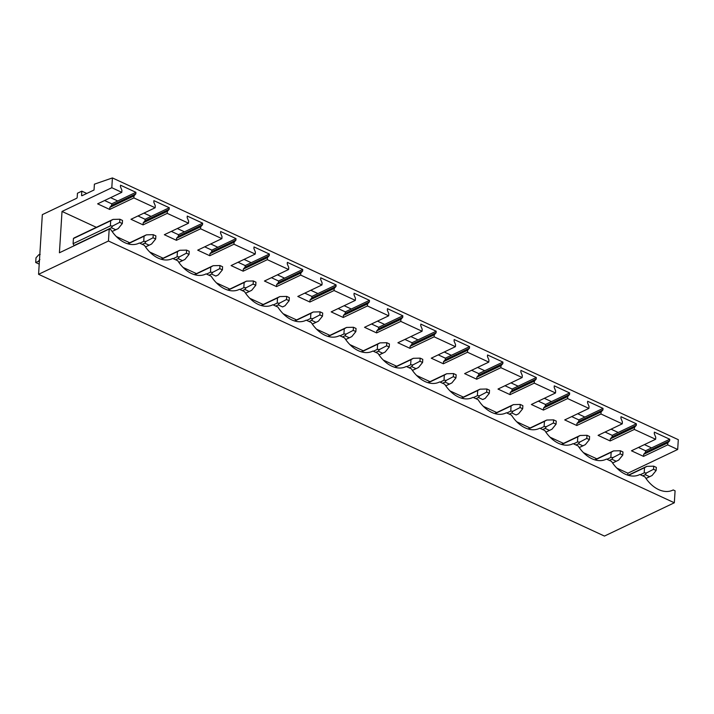 <?xml version="1.0" encoding="UTF-8"?>
<svg xmlns="http://www.w3.org/2000/svg" width="714" height="714" viewBox="0 0 714 714"><rect width="100%" height="100%" fill="white"/><g stroke="black" fill="none" stroke-linecap="round" stroke-linejoin="round"><path stroke-width="1.07" d="M604.455 536.071L674.328 502.772L108.448 241.011L38.574 274.31L604.455 536.071M38.574 274.31L42.331 214.646L76.568 198.331A0.875 0.5 -65.2 0 0 77.201 197.269L77.451 193.235L81.815 191.156L81.566 195.19A0.875 0.5 -65.2 0 0 82.101 195.69L94.034 190.004L94.4 184.176L112.419 177.929L678.3 439.69L677.684 449.481L627.901 473.204L627.776 475.149M112.419 177.929L111.803 187.72L121.782 192.334L121.915 190.29L120.443 186.756L120.541 185.203L135.91 192.316L135.812 193.869L134 195.886L133.866 197.921L155.152 207.765L155.277 205.721L153.813 202.196L153.912 200.643L169.28 207.747L169.182 209.3L167.362 211.317L167.237 213.361L188.514 223.205L188.639 221.161L187.175 217.627L187.273 216.074L202.642 223.179L202.544 224.732L200.723 226.749L200.598 228.792L221.875 238.637L222.009 236.593L220.537 233.059L220.635 231.506L236.004 238.619L235.906 240.172L234.094 242.18L233.96 244.224L255.246 254.068L255.371 252.024L253.907 248.49L254.006 246.937L269.374 254.05L269.276 255.603L267.455 257.62L267.331 259.664L288.608 269.499L288.733 267.464L287.269 263.93L287.367 262.377L302.736 269.481L302.638 271.034L300.817 273.051L300.692 275.095L321.969 284.94L322.103 282.896L320.631 279.361L320.729 277.808L336.098 284.913L335.999 286.466L334.188 288.483L334.054 290.527L355.34 300.371L355.465 298.327L354.001 294.793L354.09 293.24L369.459 300.353L369.37 301.906L367.549 303.914L367.424 305.958L388.702 315.802L388.827 313.758L387.363 310.224L387.461 308.671L402.83 315.784L402.732 317.337L400.911 319.354L400.786 321.398L422.063 331.242L422.197 329.199L420.724 325.664L420.823 324.111L436.192 331.216L436.093 332.769L434.282 334.786L434.148 336.829L455.425 346.674L455.559 344.63L454.086 341.096L454.184 339.543L469.553 346.647L469.455 348.209L467.643 350.217L467.518 352.261L488.795 362.105L488.92 360.061L487.457 356.527L487.555 354.974L502.924 362.087L502.826 363.64L501.005 365.657L500.88 367.692L522.157 377.536L522.291 375.493L520.818 371.967L520.917 370.405L536.285 377.519L536.187 379.072L534.375 381.089L534.242 383.132L555.519 392.977L555.653 390.933L554.18 387.399L554.278 385.846L569.647 392.95L569.549 394.503L567.737 396.52L567.603 398.564L588.889 408.408L589.014 406.364L587.551 402.83L587.649 401.277L603.018 408.39L602.919 409.943L601.099 411.951L600.974 413.995L622.251 423.839L622.376 421.796L620.912 418.261L621.01 416.708L636.379 423.821L636.281 425.374L634.469 427.391L634.335 429.426L655.613 439.271L655.747 437.227L654.274 433.701L654.372 432.148L669.741 439.253L669.643 440.806L667.831 442.823L667.697 444.867L677.684 449.481M138.471 243.429L139.373 243.001A29.006 19.706 64.5 0 1 138.927 243.224A29.006 19.706 64.5 0 1 111.081 229.917L109.197 229.042L108.448 241.011M139.373 243.001L144.442 245.348A29.006 19.706 64.5 0 0 172.288 258.655A29.006 19.706 64.5 0 0 172.734 258.432L177.804 260.78A29.006 19.706 64.5 0 0 205.659 274.096A29.006 19.706 64.5 0 0 206.105 273.873L211.174 276.22A29.006 19.706 64.5 0 0 239.02 289.527A29.006 19.706 64.5 0 0 239.467 289.304L244.536 291.651A29.006 19.706 64.5 0 0 272.382 304.958A29.006 19.706 64.5 0 0 272.828 304.735L277.898 307.082A29.006 19.706 64.5 0 0 305.753 320.399A29.006 19.706 64.5 0 0 306.199 320.175L311.268 322.514A29.006 19.706 64.5 0 0 339.114 335.83A29.006 19.706 64.5 0 0 339.561 335.607L344.63 337.954A29.006 19.706 64.5 0 0 372.476 351.261A29.006 19.706 64.5 0 0 372.922 351.038L377.992 353.385A29.006 19.706 64.5 0 0 405.847 366.693A29.006 19.706 64.5 0 0 406.293 366.469L411.362 368.817A29.006 19.706 64.5 0 0 439.208 382.133A29.006 19.706 64.5 0 0 439.654 381.91L444.724 384.248A29.006 19.706 64.5 0 0 472.57 397.564A29.006 19.706 64.5 0 0 473.016 397.341L478.085 399.688A29.006 19.706 64.5 0 0 505.94 412.995A29.006 19.706 64.5 0 0 506.387 412.772L511.456 415.12A29.006 19.706 64.5 0 0 539.302 428.427A29.006 19.706 64.5 0 0 539.748 428.204L544.818 430.551A29.006 19.706 64.5 0 0 572.664 443.867A29.006 19.706 64.5 0 0 573.11 443.644L578.179 445.982A29.006 19.706 64.5 0 0 606.034 459.298A29.006 19.706 64.5 0 0 606.481 459.075L611.55 461.422A29.006 19.706 64.5 0 0 639.396 474.73A29.006 19.706 64.5 0 0 639.842 474.507L644.912 476.854A29.006 19.706 64.5 0 0 672.758 490.161A29.006 19.706 64.5 0 0 673.204 489.947L675.087 490.813L674.328 502.772M644.43 444.608L651.579 447.91L645.581 450.766L645.483 452.319L643.662 454.336L643.537 456.38L631.453 450.793L655.613 439.271M611.068 429.168L618.208 432.479L612.21 435.335L612.121 436.888L610.3 438.905L610.175 440.949L598.091 435.353L622.251 423.839M577.697 413.736L584.846 417.047L578.849 419.903L578.751 421.456L576.939 423.473L576.805 425.508L564.72 419.921L588.889 408.408M544.336 398.305L551.485 401.607L545.487 404.472L545.389 406.025L543.568 408.033L543.443 410.077L531.359 404.49L555.519 392.977M510.974 382.874L518.123 386.176L512.125 389.032L512.027 390.585L510.207 392.602L510.082 394.646L497.997 389.059L522.157 377.536M477.604 367.433L484.752 370.744L478.755 373.601L478.657 375.153L476.845 377.171L476.711 379.214L464.627 373.618L488.795 362.105M444.242 352.002L451.391 355.304L445.393 358.169L445.295 359.722L443.474 361.73L443.349 363.774L431.265 358.187L455.425 346.674M410.88 336.571L418.029 339.873L412.032 342.729L411.933 344.291L410.113 346.299L409.988 348.343L397.903 342.756L422.063 331.242M377.51 321.139L384.659 324.442L378.661 327.298L378.563 328.851L376.751 330.868L376.617 332.911L364.533 327.315L388.702 315.802M344.148 305.699L351.297 309.01L345.299 311.866L345.201 313.419L343.38 315.436L343.255 317.48L331.171 311.884L355.34 300.371M310.786 290.268L317.935 293.57L311.938 296.435L311.839 297.988L310.019 299.996L309.894 302.04L297.809 296.453L321.969 284.94M277.425 274.836L284.565 278.139L278.567 280.995L278.469 282.548L276.657 284.565L276.523 286.609L264.439 281.021L288.608 269.499M244.054 259.396L251.203 262.707L245.205 265.563L245.107 267.116L243.287 269.133L243.162 271.177L231.077 265.581L255.246 254.068M210.692 243.965L217.841 247.276L211.844 250.132L211.746 251.685L209.925 253.702L209.8 255.737L197.716 250.15L221.875 238.637M177.331 228.534L184.471 231.836L178.473 234.701L178.375 236.254L176.563 238.262L176.429 240.306L164.345 234.719L188.514 223.205M143.96 213.102L151.109 216.404L145.112 219.26L145.013 220.813L143.202 222.83L143.068 224.874L130.983 219.287L155.152 207.765M110.599 197.662L117.748 200.973L111.75 203.829L111.652 205.382L109.831 207.399L109.706 209.443L97.622 203.847L121.782 192.334M137.963 215.958L145.112 219.26M171.333 231.39L178.473 234.701M204.695 246.821L211.844 250.132M238.057 262.261L245.205 265.563M271.427 277.692L278.567 280.995M304.789 293.124L311.938 296.435M338.15 308.555L345.299 311.866M371.512 323.995L378.661 327.298M404.883 339.427L412.032 342.729M438.244 354.858L445.393 358.169M471.606 370.298L478.755 373.601M504.976 385.73L512.125 389.032M538.338 401.161L545.487 404.472M571.7 416.592L578.849 419.903M605.07 432.032L612.21 435.335M638.432 447.464L645.581 450.766M104.601 200.527L111.75 203.829M81.815 191.156L86.796 193.458M109.197 229.042L59.414 252.774L62.02 211.442L96.372 227.338M111.803 187.72L62.02 211.442M74.399 245.634L74.122 245.5A5.275 3.588 64.5 0 1 73.096 243.679L73.426 238.53A5.275 3.588 64.5 0 1 74.274 237.86A5.275 3.588 64.5 0 1 74.613 237.735M116.355 236.575L129.743 242.769M149.717 252.006L163.104 258.2M183.079 267.447L196.466 273.632M216.449 282.878L229.837 289.072M249.811 298.309L263.198 304.503M283.172 313.741L296.56 319.934M316.543 329.181L329.922 335.366M349.905 344.612L363.292 350.806M383.266 360.043L396.654 366.237M416.637 375.484L430.015 381.669M449.998 390.915L463.386 397.109M483.36 406.346L496.748 412.54M516.731 421.778L530.109 427.972M550.092 437.218L563.48 443.403M583.454 452.649L596.842 458.843M616.825 468.081L627.901 473.204M667.697 444.867L643.537 456.38M634.335 429.426L610.175 440.949M600.974 413.995L576.805 425.508M567.603 398.564L543.443 410.077M534.242 383.132L510.082 394.646M500.88 367.692L476.711 379.214M467.518 352.261L443.349 363.774M434.148 336.829L409.988 348.343M400.786 321.398L376.617 332.911M367.424 305.958L343.255 317.48M334.054 290.527L309.894 302.04M300.692 275.095L276.523 286.609M267.331 259.664L243.162 271.177M233.96 244.224L209.8 255.737M200.598 228.792L176.429 240.306M167.237 213.361L143.068 224.874M133.866 197.921L109.706 209.443M135.91 192.316L117.748 200.973M134 195.886L109.831 207.399M135.812 193.869L111.652 205.382M171.842 258.87L172.734 258.432M169.28 207.747L151.109 216.404M167.362 211.317L143.202 222.83M169.182 209.3L145.013 220.813M205.204 274.301L206.105 273.873M202.642 223.179L184.471 231.836M200.723 226.749L176.563 238.262M202.544 224.732L178.375 236.254M238.565 289.732L239.467 289.304M236.004 238.619L217.841 247.276M234.094 242.18L209.925 253.702M235.906 240.172L211.746 251.685M271.936 305.164L272.828 304.735M269.374 254.05L251.203 262.707M267.455 257.62L243.287 269.133M269.276 255.603L245.107 267.116M305.297 320.604L306.199 320.175M302.736 269.481L284.565 278.139M300.817 273.051L276.657 284.565M302.638 271.034L278.469 282.548M338.659 336.035L339.561 335.607M336.098 284.913L317.935 293.57M334.188 288.483L310.019 299.996M335.999 286.466L311.839 297.988M372.03 351.466L372.922 351.038M369.459 300.353L351.297 309.01M367.549 303.914L343.38 315.436M369.37 301.906L345.201 313.419M405.391 366.898L406.293 366.469M402.83 315.784L384.659 324.442M400.911 319.354L376.751 330.868M402.732 317.337L378.563 328.851M438.753 382.338L439.654 381.91M436.192 331.216L418.029 339.873M434.282 334.786L410.113 346.299M436.093 332.769L411.933 344.291M472.115 397.769L473.016 397.341M469.553 346.647L451.391 355.304M467.643 350.217L443.474 361.73M469.455 348.209L445.295 359.722M505.485 413.201L506.387 412.772M502.924 362.087L484.752 370.744M501.005 365.657L476.845 377.171M502.826 363.64L478.657 375.153M538.847 428.632L539.748 428.204M536.285 377.519L518.123 386.176M534.375 381.089L510.207 392.602M536.187 379.072L512.027 390.585M572.209 444.072L573.11 443.644M569.647 392.95L551.485 401.607M567.737 396.52L543.568 408.033M569.549 394.503L545.389 406.025M605.579 459.504L606.481 459.075M603.018 408.39L584.846 417.047M601.099 411.951L576.939 423.473M602.919 409.943L578.751 421.456M638.941 474.935L639.842 474.507M636.379 423.821L618.208 432.479M634.469 427.391L610.3 438.905M636.281 425.374L612.121 436.888M672.302 490.375L673.204 489.947M669.741 439.253L651.579 447.91M667.831 442.823L643.662 454.336M669.643 440.806L645.483 452.319M119.872 219.234L119.675 222.349L112.651 225.999L111.393 227.748L115.748 229.756L118.229 228.578L122.308 223.562L122.505 220.456L119.872 219.234L113.071 219.403L110.688 220.769L110.367 225.927L112.651 225.999M111.875 219.974L113.071 219.403L111.875 219.974M119.675 222.349L122.308 223.562M110.367 225.927L73.096 243.679M110.688 220.769L73.426 238.53M39.832 254.273L38.654 254.871L40.207 254.354M115.748 229.756L112.125 231.488M111.393 227.748L74.122 245.5M39.886 259.512L38.244 261.458L39.386 261.386M38.654 254.871L35.995 257.825L35.7 262.502L38.244 261.458M35.7 262.502L39.216 264.126M153.242 234.674L153.046 237.78L146.022 241.43L144.755 243.179L149.11 245.197L151.591 244.009L155.67 238.994L155.866 235.888L153.242 234.674L146.432 234.844L144.058 236.209L143.728 241.359L146.022 241.43M145.245 235.406L146.432 234.844L145.245 235.406M153.046 237.78L155.67 238.994M143.728 241.359L139.837 243.215M144.058 236.209L127.993 243.858M149.11 245.197L145.486 246.919M144.755 243.179L142.291 244.349M186.604 250.105L186.408 253.211L179.384 256.87L178.116 258.611L182.472 260.628L184.962 259.441L189.031 254.425L189.228 251.319L186.604 250.105L179.803 250.275L177.42 251.64L177.099 256.79L179.384 256.87M178.607 250.846L179.803 250.275L178.607 250.846M186.408 253.211L189.031 254.425M177.099 256.79L173.199 258.647M177.42 251.64L161.364 259.289M182.472 260.628L178.848 262.35M178.116 258.611L175.653 259.789M219.966 265.537L219.769 268.642L212.745 272.302L211.487 274.042L215.842 276.059L218.323 274.881L222.402 269.865L222.598 266.75L219.966 265.537L213.165 265.706L210.782 267.072L210.46 272.23L212.745 272.302M211.969 266.277L213.165 265.706L211.969 266.277M219.769 268.642L222.402 269.865M210.46 272.23L206.56 274.087M210.782 267.072L194.726 274.72M215.842 276.059L216.886 275.595M211.487 274.042L209.015 275.22M253.336 280.968L253.14 284.083L246.116 287.733L244.848 289.482L249.204 291.49L251.685 290.312L255.764 285.297L255.96 282.191L253.336 280.968L246.526 281.137L244.152 282.503L243.822 287.662L246.116 287.733M245.339 281.709L246.526 281.137L245.339 281.709M253.14 284.083L255.764 285.297M243.822 287.662L239.931 289.518M244.152 282.503L228.087 290.161M249.204 291.49L245.58 293.222M244.848 289.482L242.385 290.652M286.698 296.408L286.501 299.514L279.477 303.164L278.21 304.914L282.565 306.931L285.056 305.744L289.125 300.728L289.322 297.622L286.698 296.408L279.897 296.578L277.514 297.943L277.193 303.093L279.477 303.164M278.701 297.14L279.897 296.578L278.701 297.14M286.501 299.514L289.125 300.728M277.193 303.093L273.292 304.949M277.514 297.943L261.458 305.592M282.565 306.931L283.61 306.458M278.21 304.914L275.747 306.083M320.059 311.839L319.863 314.945L312.839 318.605L311.581 320.345L315.936 322.362L318.417 321.175L322.496 316.159L322.692 313.053L320.059 311.839L313.259 312.009L310.876 313.375L310.554 318.524L312.839 318.605M312.063 312.58L313.259 312.009L312.063 312.58M319.863 314.945L322.496 316.159M310.554 318.524L306.654 320.381M310.876 313.375L294.82 321.023M315.936 322.362L312.313 324.085M311.581 320.345L309.108 321.523M353.43 327.271L353.234 330.377L346.21 334.036L344.942 335.776L349.298 337.793L351.779 336.615L355.858 331.599L356.054 328.485L353.43 327.271L346.62 327.44L344.246 328.806L343.916 333.965L346.21 334.036M345.433 328.012L346.62 327.44L345.433 328.012M353.234 330.377L355.858 331.599M343.916 333.965L340.025 335.821M344.246 328.806L328.181 336.464M349.298 337.793L345.674 339.525M344.942 335.776L342.479 336.954M386.792 342.711L386.595 345.817L379.571 349.467L378.304 351.217L382.659 353.225L385.141 352.047L389.219 347.031L389.416 343.925L386.792 342.711L379.991 342.881L377.608 344.237L377.278 349.396L379.571 349.467M378.795 343.443L379.991 342.881L378.795 343.443M386.595 345.817L389.219 347.031M377.278 349.396L373.386 351.252M377.608 344.237L361.552 351.895M382.659 353.225L379.036 354.956M378.304 351.217L375.841 352.386M420.153 358.142L419.957 361.248L412.933 364.899L411.666 366.648L416.03 368.665L418.511 367.478L422.59 362.462L422.786 359.356L420.153 358.142L413.352 358.312L410.969 359.678L410.648 364.827L412.933 364.899M412.156 358.883L413.352 358.312L412.156 358.883M419.957 361.248L422.59 362.462M410.648 364.827L406.748 366.684M410.969 359.678L394.913 367.326M416.03 368.665L412.406 370.387M411.666 366.648L409.202 367.817M453.524 373.574L453.328 376.68L446.304 380.339L445.036 382.079L449.392 384.096L451.873 382.918L455.951 377.893L456.148 374.788L453.524 373.574L446.714 373.743L444.331 375.109L444.01 380.259L446.304 380.339M445.527 374.314L446.714 373.743L445.527 374.314M453.328 376.68L455.951 377.893M444.01 380.259L440.119 382.115M444.331 375.109L428.275 382.758M449.392 384.096L445.768 385.819M445.036 382.079L442.573 383.257M486.886 389.005L486.689 392.12L479.665 395.77L478.398 397.511L482.753 399.528L485.234 398.35L489.313 393.334L489.509 390.228L486.886 389.005L480.076 389.175L477.702 390.54L477.371 395.699L479.665 395.77M478.889 389.746L480.076 389.175L478.889 389.746M486.689 392.12L489.313 393.334M477.371 395.699L473.48 397.555M477.702 390.54L461.646 398.198M482.753 399.528L483.797 399.064M478.398 397.511L475.935 398.689M520.247 404.445L520.051 407.551L513.027 411.202L511.759 412.951L516.124 414.968L518.605 413.781L522.684 408.765L522.88 405.659L520.247 404.445L513.446 404.615L511.063 405.98L510.742 411.13L513.027 411.202M512.25 405.177L513.446 404.615L512.25 405.177M520.051 407.551L522.684 408.765M510.742 411.13L506.842 412.987M511.063 405.98L495.007 413.629M516.124 414.968L517.159 414.495M511.759 412.951L509.296 414.12M553.609 419.877L553.421 422.983L546.397 426.633L545.13 428.382L549.485 430.399L551.967 429.212L556.045 424.196L556.242 421.09L553.609 419.877L546.808 420.046L544.425 421.412L544.104 426.561L546.397 426.633M545.621 420.617L546.808 420.046L545.621 420.617M553.421 422.983L556.045 424.196M544.104 426.561L540.203 428.418M544.425 421.412L528.369 429.06M549.485 430.399L545.862 432.122M545.13 428.382L542.667 429.56M586.979 435.308L586.783 438.414L579.759 442.073L578.492 443.813L582.847 445.831L585.328 444.652L589.407 439.637L589.603 436.522L586.979 435.308L580.17 435.478L577.796 436.843L577.465 441.993L579.759 442.073M578.983 436.049L580.17 435.478L578.983 436.049M586.783 438.414L589.407 439.637M577.465 441.993L573.574 443.858M577.796 436.843L561.739 444.492M582.847 445.831L579.224 447.562M578.492 443.813L576.028 444.992M620.341 450.739L620.145 453.854L613.121 457.504L611.853 459.254L616.218 461.262L618.699 460.084L622.778 455.068L622.965 451.962L620.341 450.739L613.54 450.909L611.157 452.274L610.836 457.433L613.121 457.504M612.344 451.48L613.54 450.909L612.344 451.48M620.145 453.854L622.778 455.068M610.836 457.433L606.936 459.289M611.157 452.274L595.101 459.932M616.218 461.262L612.594 462.993M611.853 459.254L609.39 460.423M653.703 466.18L653.515 469.285L646.491 472.936L645.224 474.685L649.579 476.702L652.061 475.515L656.139 470.499L656.336 467.393L653.703 466.18L646.902 466.349L644.519 467.715L644.198 472.864L646.491 472.936M645.706 466.911L646.902 466.349L645.706 466.911M653.515 469.285L656.139 470.499M644.198 472.864L640.297 474.721M644.519 467.715L628.463 475.363M649.579 476.702L645.956 478.425M645.224 474.685L642.761 475.854M82.369 195.565L81.566 195.19M112.464 219.662L74.274 237.86M116.793 229.292L112.134 231.506M145.826 235.102L127.663 243.76M150.154 244.723L145.504 246.946M179.196 250.534L161.025 259.191M183.516 260.155L178.866 262.377M212.558 265.965L194.387 274.622M245.919 281.405L227.757 290.062M250.248 291.026L245.598 293.24M279.29 296.837L261.119 305.494M312.652 312.268L294.48 320.925M316.971 321.898L312.321 324.111M346.013 327.699L327.851 336.356M350.342 337.329L345.692 339.543M379.384 343.139L361.213 351.797M383.704 352.761L379.054 354.974M412.746 358.571L394.574 367.228M417.065 368.192L412.415 370.414M446.107 374.002L427.945 382.659M450.436 383.632L445.786 385.846M479.478 389.433L461.306 398.091M512.839 404.874L494.668 413.531M546.201 420.305L528.039 428.962M550.53 429.926L545.88 432.148M579.572 435.736L561.4 444.394M583.891 445.366L579.241 447.58M612.933 451.168L594.762 459.834M617.253 460.798L612.603 463.011M646.295 466.608L628.133 475.265M650.624 476.229L645.974 478.451"/></g></svg>
